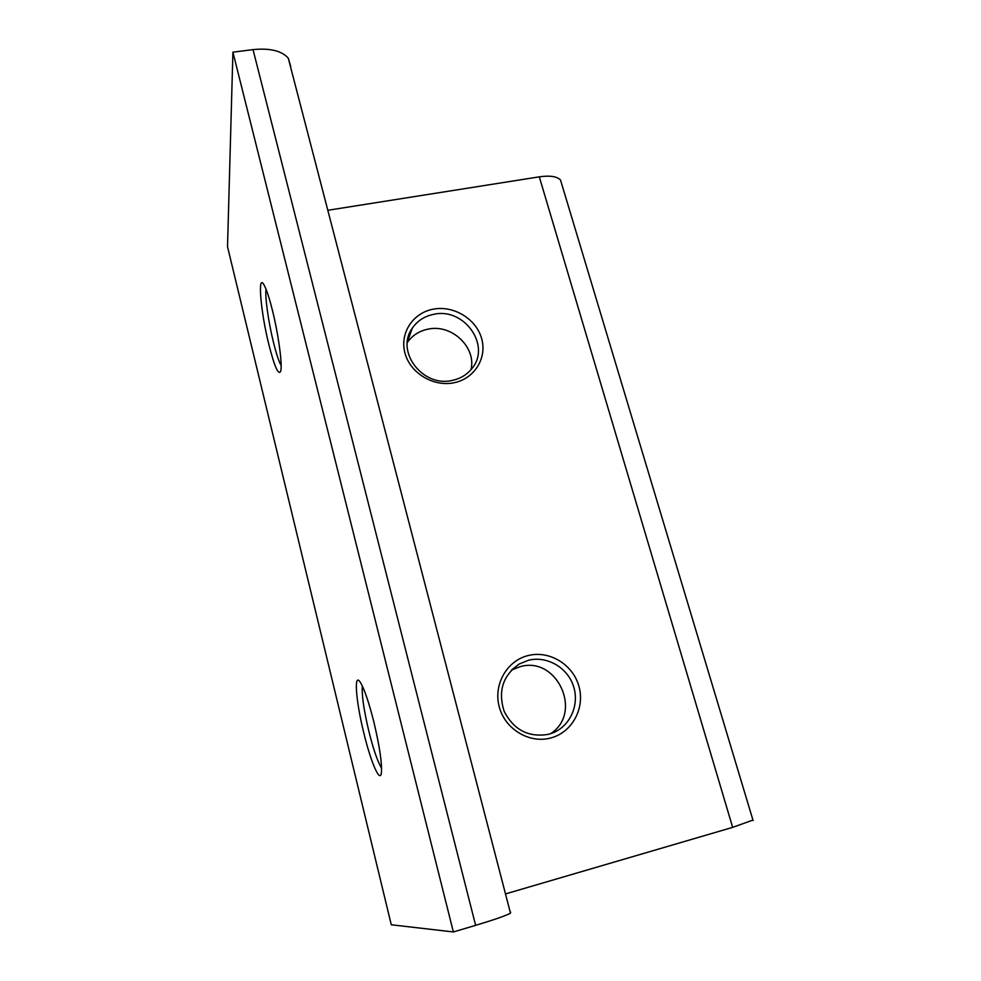 <?xml version="1.0" encoding="UTF-8"?>
<svg xmlns="http://www.w3.org/2000/svg" width="981" height="981" viewBox="0 0 981 981"><rect width="100%" height="100%" fill="white"/><g stroke="black" fill="none" stroke-linecap="round" stroke-linejoin="round"><path stroke-width="1.47" d="M511.444 670.121L519.979 666.737C556.889 655.48 583.462 712.795 550.513 733.739M407.299 342.541C412.339 335.355 419.341 330.867 428.329 329.089C451.824 323.951 476.472 347.299 471.003 369.629M548.649 734.291C528.6 737.712 513.75 730.011 504.099 711.188C497.808 691.09 502.922 675.32 519.44 663.892L528.44 660.274C546.638 655.627 567.018 667.154 573.296 685.609C579.783 703.99 570.709 725.609 553.125 732.782L548.649 734.291M452.045 380.444C422.701 387.544 395.257 351.357 412.216 328.316C417.366 320.787 424.614 316.115 433.982 314.276C464.516 307.311 491.604 346.219 471.653 368.844C466.674 374.914 460.138 378.776 452.045 380.444M373.871 722.016C368.954 702.58 364.503 689.459 360.542 682.666C353.552 670.967 355.76 700.716 363.841 733.089C370.818 762.188 380.26 784.04 381.425 772.55C382.075 762.85 379.549 746.001 373.871 722.016M362.369 686.099C361.597 694.646 363.767 709.754 368.881 731.397C373.516 749.84 377.746 762.053 381.584 768.037M272.485 310.597C269.481 298.543 266.771 290.192 264.367 285.557C257.194 271.357 260.554 311.517 268.868 344.552C274.57 366.882 278.518 375.772 280.701 371.198C282.565 365.091 278.518 334.717 272.485 310.597M266.047 289.236C264.858 296.728 268.451 322.16 273.417 342.148C276.25 353.601 278.825 361.4 281.13 365.582M528.195 655.541C506.944 660.618 493.161 684.566 499.243 706.823C504.994 729.165 529.348 743.88 550.721 737.994C572.205 732.427 585.228 708.098 578.937 686.32C572.965 664.468 549.372 650.121 528.195 655.541M433.565 309.113C413.111 312.608 399.5 333.074 404.932 352.964C410.058 372.903 433.112 386.992 453.7 382.811C474.363 378.924 487.287 358.102 481.659 338.617C476.325 319.07 453.958 305.324 433.565 309.113M232.914 52.165L227.518 246.697L391.284 924.776L453.369 931.95L475.626 925.341C494.228 919.737 505.853 915.69 510.5 913.188L288.279 58.173C281.755 50.804 269.996 47.946 253.024 49.614L232.914 52.165L453.369 931.95M752.942 820.079L732.66 827.363L505.497 893.924M510.549 912.023L510.5 913.188M561.684 183.913L560.494 179.977C557.024 176.396 549.961 175.341 539.305 176.838L327.813 210.29M290.707 66.365L288.279 58.173M539.305 176.838L732.66 827.363M253.024 49.614L475.626 925.341M511.641 669.925L519.44 663.892M407.336 342.148L412.216 328.316M753.089 820.557L560.494 179.977"/></g></svg>
